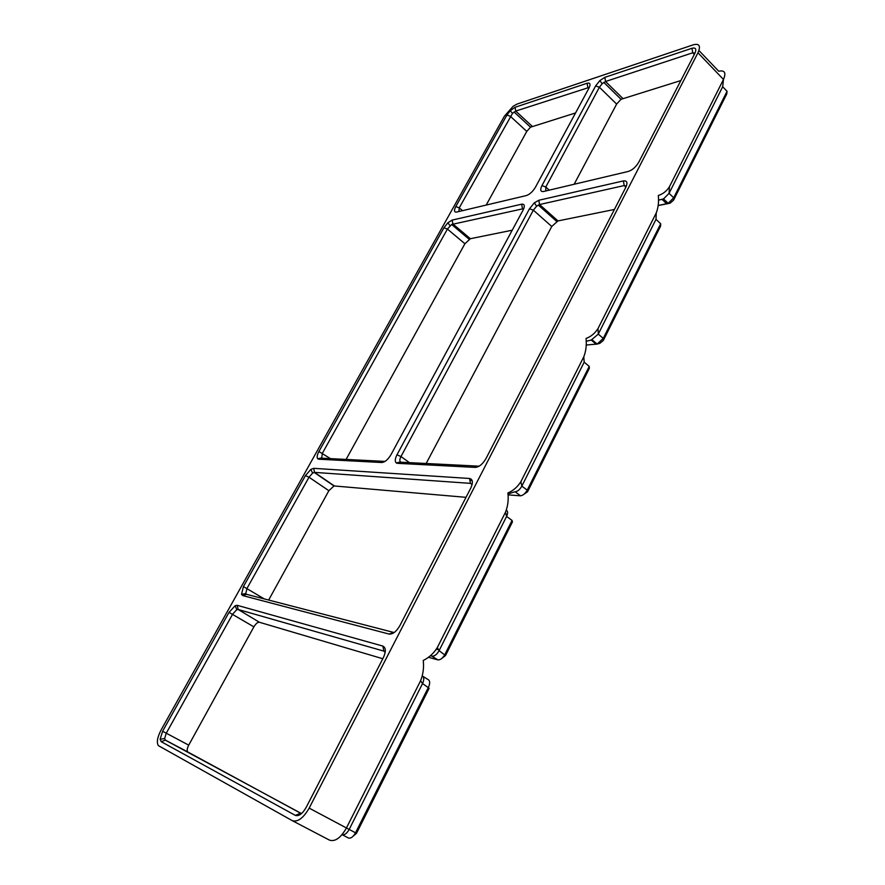<?xml version="1.0" encoding="UTF-8"?>
<svg xmlns="http://www.w3.org/2000/svg" width="885" height="885" viewBox="0 0 885 885"><rect width="100%" height="100%" fill="white"/><g stroke="black" fill="none" stroke-linecap="round" stroke-linejoin="round"><path stroke-width="1.33" d="M301.508 813.569L165.362 740.159L164.632 738.555L166.258 733.2L232.644 614.157L236.771 609.699L238.142 609.477L383.88 651.128L385.185 652.3M301.287 813.592L187.686 751.907C186.757 750.58 187.111 748.323 188.726 745.148L253.884 626.857C255.82 623.648 257.657 622.122 259.382 622.255L382.807 658.739M443.96 227.733L447.412 229.06L322.461 453.109L321.675 457.932L322.394 458.231L318.777 459.204L317.715 458.762C316.686 457.401 317.084 454.99 318.91 451.516L443.96 227.733L447.876 222.766L452.147 220.088L521.652 204.192C524.606 203.882 525.07 205.884 523.046 210.176L391.059 454.547C388.072 459.514 384.997 462.158 381.811 462.512L384.356 461.793M318.777 459.204L381.811 462.512M162.597 731.253L229.027 612.365L235.211 605.683L237.268 605.34L382.884 646.094C385.971 647.643 386.114 651.526 383.316 657.754L306.177 807.397C302.449 813.802 298.842 816.479 295.347 815.395L161.214 741.696L160.13 739.285L162.597 731.253L188.726 745.148M469.548 478.475C472.878 479.261 473.276 482.48 470.754 488.133L399.898 625.584C396.425 631.536 392.829 634.368 389.101 634.069L242.722 595.583L241.528 594.344L243.43 586.589L305.447 475.61L310.834 469.393L313.688 468.331L469.548 478.475L470.477 483.365L472.125 484.56M694.847 53.41L638.837 162.055C635.983 166.911 632.476 170.042 628.306 171.447L543.279 191.558C540.414 191.735 539.972 189.755 541.952 185.607L595.605 85.967L599.809 80.646L604.842 77.338L691.993 48.266C695.787 47.37 696.738 49.084 694.847 53.41M396.978 454.801L400.971 456.549C399.644 459.204 399.489 461.008 400.518 461.97L401.325 462.235L397.465 463.331L396.27 462.932C394.743 461.483 394.976 458.773 396.978 454.801L529.484 208.749L534.374 202.787L538.799 200.264L623.405 180.916C627.078 180.496 627.874 182.642 625.795 187.366L486.009 458.53C482.767 464.072 479.194 467.037 475.278 467.402L478.896 466.329M397.465 463.331L475.278 467.402M588.945 88.157L535.458 187.189C532.792 191.591 529.75 194.39 526.309 195.574L456.406 212.112C454.094 212.19 453.894 210.342 455.797 206.559L506.917 115.072L510.236 110.713L515.059 107.284L587.12 83.245C590.207 82.548 590.815 84.186 588.945 88.157M697.966 52.779L309.175 808.116C303.334 818.183 297.681 822.353 292.216 820.627L158.393 745.646C156.402 742.504 157.342 737.227 161.192 729.815L504.395 116.212L513.145 106.266L517.094 104.065L693.464 44.759C699.404 43.321 700.909 45.987 697.966 52.779L723.476 79.473L722.68 86.741L669.071 193.35L663.54 198.893L658.451 200.154M468.32 238.552L468.287 237.18M309.175 808.116L346.444 827.973L420.596 680.764C423.185 674.182 424.07 667.423 423.229 660.475C428.982 657.677 433.683 653.384 437.312 647.577L505.49 512.216C507.879 506.098 508.687 499.682 507.913 492.967C513.223 490.721 517.548 486.938 520.889 481.65L583.801 356.766L584.166 362.186L589.233 366.39L527.228 490.135C525.358 493.465 523.135 495.357 520.568 495.821L508.012 494.859M589.233 366.39L589.344 368.359L527.56 491.75L523.046 494.892M584.166 362.186L521.84 486.119C519.96 489.449 517.736 491.363 515.181 491.828L520.435 495.722M394.135 632.554L246.583 594.333L245.776 593.514L247.037 588.348L309.009 477.225L312.604 473.077L314.507 472.38L470.477 483.365M268.642 600.063L328.866 490.71L334.021 485.942L466.008 497.326M583.801 356.766C586.003 351.068 586.744 344.962 586.036 338.446C590.937 336.676 594.93 333.357 598.028 328.512L656.25 212.942C658.285 207.61 658.982 201.78 658.307 195.474C662.854 194.103 666.56 191.193 669.436 186.757L723.476 79.473C726.319 72.714 724.726 69.97 718.72 71.243L698.951 50.511M506.386 510.169C507.935 511.231 508.001 513.322 506.585 516.442L439.082 650.674C436.858 654.557 434.469 656.382 431.924 656.15L430.375 655.719M505.49 512.216L506.585 516.442L512.061 520.413L444.923 654.402C442.71 658.285 440.321 660.099 437.765 659.856L428.351 657.234M512.061 520.413L512.437 521.94L445.542 655.519L442.013 658.252M436.194 649.524L438.329 649.369M346.09 459.437L464.902 243.74L470.355 238.718L512.227 230.211M464.902 243.74L447.412 229.06L451.649 224.48L523.787 208.594M322.394 458.231L385.008 461.406M458.95 211.515L459.238 207.853L512.526 113.346L515.745 111.067L589.344 87.349M486.197 205.066L526.774 131.411L530.524 127.186L575.549 112.959M547.129 211.272L545.636 211.592M722.68 86.741L727.061 91.31L673.706 197.786L668.186 203.318L658.208 205.508M727.061 91.31L726.751 93.965L673.562 200.187L670.078 203.196L658.208 205.552M656.25 212.942L655.995 219.358L660.697 223.761L603.26 338.38L597.154 344.077L586.158 345.017M660.697 223.761L660.586 226.106L603.327 340.426L599.809 343.369L597.618 343.922M655.995 219.358L598.271 334.132L591.213 340.05L596.213 344.265L597.109 344.044M545.802 190.961L545.791 187.012L599.399 87.25L602.198 83.699L605.561 81.497L692.734 52.801L695.024 53.056M574.144 184.257L616.635 104.087L621.027 99.297L680.853 80.557M426.15 463.497L551.764 226.471L557.97 220.918L614.411 209.457M472.192 480.61L469.924 480.455M401.325 462.235L479.139 466.185M409.478 462.645L400.971 456.549L533.345 210.176L536.609 206.205L539.562 204.535L624.202 185.562L626.337 186.182M422.366 675.93C424.158 677.235 424.214 679.791 422.532 683.574L349.177 829.433C346.843 833.548 344.475 835.285 342.075 834.644L348.325 837.951C350.748 838.714 353.148 837 355.527 832.818L356.5 833.338L353.325 836.026M422.953 676.372L427.942 679.47C430.055 680.587 430.232 683.187 428.462 687.247L355.527 832.818L346.444 827.973C340.758 837.896 335.116 841.956 329.497 840.13L292.437 820.749M420.596 680.764L422.532 683.574L429.148 688.253L356.5 833.338M237.268 605.34L238.142 609.477L259.382 622.255M382.884 646.094L383.88 651.128L384.787 651.692M229.027 612.365L253.884 626.857M161.214 741.696L165.362 740.159L187.952 752.106M520.889 481.65L521.84 486.119L527.228 490.135L527.56 491.75M507.968 493.952L514.716 491.828M313.688 468.331L314.507 472.38L334.364 485.931M243.43 586.589L264.327 598.946M305.447 475.61L309.009 477.225L328.866 490.71M393.515 632.476L389.101 634.069M437.312 647.577L439.082 650.674L445.542 655.519M242.722 595.583L246.583 594.333M318.91 451.516L330.437 458.64M437.754 659.845L431.913 656.139M521.652 204.192L522.404 208.373L523.477 209.314M452.147 220.088L452.877 223.96L470.355 238.718M588.857 88.334L587.828 87.338L587.12 83.245M515.059 107.284L515.745 111.067L532.195 126.301M526.774 131.411L510.313 116.256L506.917 115.072M455.797 206.559L459.238 207.853L462.534 210.674M669.436 186.757L669.071 193.35L673.706 197.786L673.562 200.187M658.451 200.076L662.091 199.413L666.737 203.816L670.078 203.196M598.028 328.512L598.271 334.132L603.26 338.38L603.327 340.426M586.147 341.3L591.213 340.05M694.316 54.45L692.734 52.801L691.993 48.266M604.842 77.338L605.561 81.497L622.786 98.423M616.635 104.087L599.399 87.25L595.605 85.967M541.952 185.607L545.791 187.012L549.264 190.142M623.405 180.916L624.202 185.562L625.894 187.155M538.799 200.264L539.562 204.535L557.97 220.918M529.484 208.749L533.345 210.176L551.764 226.471M295.347 815.395L300.148 813.348M383.913 651.139L385.24 651.957M165.097 739.96L187.686 751.907M515.181 491.828L520.568 495.821M314.164 472.391L334.021 485.942M245.776 593.514L241.528 594.344M312.604 473.077L310.834 469.393M451.649 224.48L469.116 239.227M512.526 113.346L510.236 110.713M514.074 111.986L530.524 127.186M663.54 198.893L668.186 203.318M592.165 339.851L597.154 344.077M431.924 656.15L437.765 659.856M602.198 83.699L599.809 80.646M603.813 82.405L621.027 99.297M538.268 205.043L556.676 221.405M236.771 609.699L235.211 605.683M164.632 738.555L160.13 739.285M450.022 225.73L447.876 222.766M321.675 457.932L317.715 458.762M400.518 461.97L396.27 462.932M536.609 206.205L534.374 202.787"/></g></svg>
